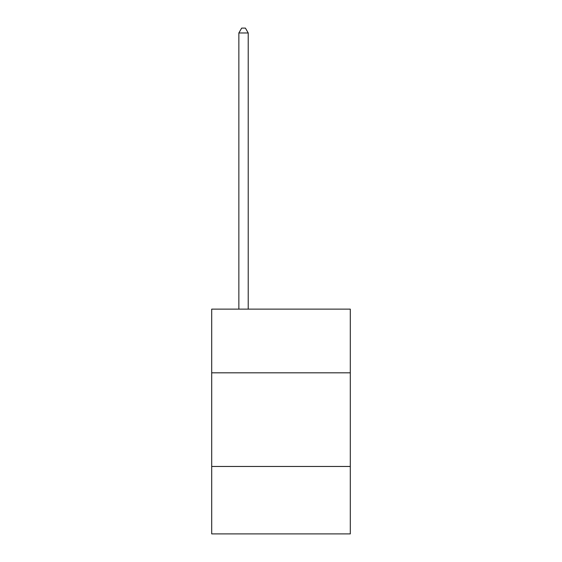 <?xml version="1.0" encoding="UTF-8"?>
<svg xmlns="http://www.w3.org/2000/svg" width="562" height="562" viewBox="0 0 562 562"><rect width="100%" height="100%" fill="white"/><g stroke="black" fill="none" stroke-linecap="round" stroke-linejoin="round"><path stroke-width="0.84" d="M350.302 372.817L350.302 309.135L211.698 309.135L211.698 372.817L350.302 372.817L350.302 533.9L211.698 533.9L211.698 372.817M350.302 466.467L211.698 466.467M248.221 309.135L248.221 32.968L238.857 32.968L238.857 309.135M238.857 32.968L241.667 28.1L245.411 28.1L248.221 32.968"/></g></svg>
